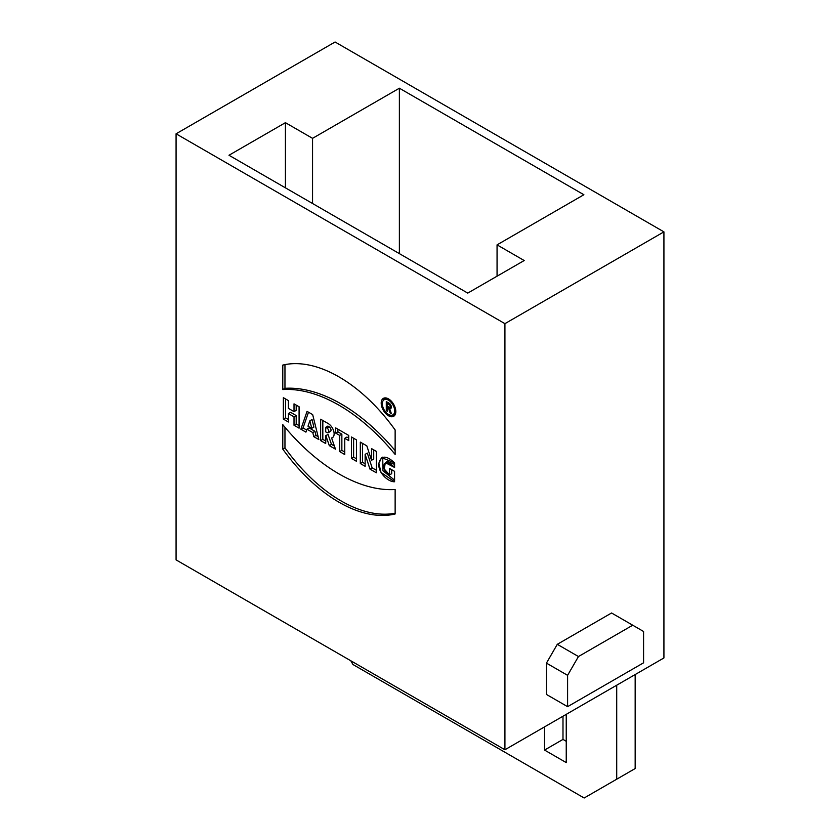 <?xml version="1.0" encoding="UTF-8"?>
<svg xmlns="http://www.w3.org/2000/svg" width="840" height="840" viewBox="0 0 840 840"><rect width="100%" height="100%" fill="white"/><g stroke="black" fill="none" stroke-linecap="round" stroke-linejoin="round"><path stroke-width="1.26" d="M395.808 411.537A10.332 5.964 -120 0 0 391.304 401.153A10.332 5.964 -120 0 0 383.344 398.381A10.332 5.964 -120 0 0 383.344 410.308A10.332 5.964 -120 0 0 393.677 416.272A10.332 5.964 -120 0 0 395.808 411.537A10.332 5.964 -120 0 0 384.856 397.919A10.332 5.964 -120 0 0 384.856 412.524A10.332 5.964 -120 0 0 395.808 411.537M282.786 449.117A137.434 79.349 -120 0 0 395.136 513.986L395.136 489.51A163.496 94.395 60 0 1 282.786 424.641L282.786 449.117A137.434 79.349 -120 0 0 395.136 513.986L395.136 489.51A163.496 94.395 60 0 1 282.786 424.641L282.786 449.117L284.959 447.867L284.959 427.256M283.353 419.087L288.404 422.006L288.404 413.574L294.021 416.819L294.021 425.25L299.082 428.169L299.082 406.76L294.021 403.841L294.021 411.621L288.404 408.387L288.404 400.596L283.353 397.677L283.353 419.087L288.404 422.006L288.404 413.574L294.021 416.819L294.021 425.25L299.082 428.169L299.082 406.76L294.021 403.841L294.021 411.621L288.404 408.387L288.404 400.596L283.353 397.677L283.353 419.087L285.516 417.837L285.516 398.937M351.435 458.399L356.486 461.318L356.486 439.908L351.435 436.989L351.435 458.399L356.486 461.318L356.486 439.908L351.435 436.989L351.435 458.399L353.608 457.139L353.608 438.239M335.706 433.094L339.696 435.404L339.696 451.616L344.747 454.534L344.747 438.322L348.737 440.622L348.737 435.435L335.706 427.906L335.706 433.094L339.696 435.404L339.696 451.616L344.747 454.534L344.747 438.322L348.737 440.622L348.737 435.435L335.706 427.906L335.706 433.094L337.88 431.844L337.88 429.156M325.899 435.803L329.301 445.62L335.486 449.18L331.601 437.997A8.389 4.841 -120 0 0 332.399 437.682A8.389 4.841 -120 0 0 333.68 430.962A8.389 4.841 -120 0 0 328.199 423.57L320.649 419.213L320.649 440.622L325.71 443.541L325.71 435.719M300.877 429.209L305.928 432.128L306.947 429.209L312.784 432.579L313.793 436.663L318.854 439.582L312.669 414.614L307.052 411.369L300.877 429.209L305.928 432.128L306.947 429.209L312.784 432.579L313.793 436.663L318.854 439.582L312.669 414.614L307.052 411.369L300.877 429.209L303.051 427.949L308.5 412.199M176.075 133.802L504.924 323.652L663.925 231.861L663.925 657.951L504.924 749.752L176.075 559.892L176.075 133.802L335.076 42L663.925 231.861M504.924 749.752L504.924 323.652M360.308 463.522L365.137 466.305L365.137 454.356L369.968 469.098L376.373 472.794L376.373 451.385L371.543 448.602L371.543 460.278L366.828 445.872L360.308 442.113L360.308 463.522L365.137 466.305L365.137 454.356L369.968 469.098L376.373 472.794L376.373 451.385L371.543 448.602L371.543 460.278L366.828 445.872L360.308 442.113L360.308 463.522L362.481 462.263L362.481 443.363M389.519 474.925L389.519 468.437L394.58 471.356L394.58 481.74C388.374 482.202 377.727 472.584 378.872 463.47C380.835 455.312 386.075 455.091 394.58 462.798L394.58 467.46L385.35 462.672L384.216 468.972L389.519 474.925L389.519 468.437L394.58 471.356L394.58 481.74L381.014 472.447L378.872 463.522L381.57 457.611L394.58 462.798L394.58 467.46C390.38 463.082 386.967 461.874 384.321 463.848C383.124 468.605 384.867 472.3 389.519 474.925L391.692 473.676L391.692 469.697M282.786 389.571L282.786 365.096A137.434 79.349 60 0 1 395.136 429.954L395.136 454.44A163.496 94.395 -120 0 0 282.786 389.571L282.786 365.096A137.434 79.349 60 0 1 395.136 429.954L395.136 454.44A163.496 94.395 -120 0 0 282.786 389.571L284.959 388.322A163.496 94.395 60 0 1 395.136 450.576M562.989 716.226L562.989 739.41L566.244 741.29M562.989 739.41L544.541 750.068L566.244 762.594L566.244 714.347M544.541 726.884L544.541 750.068M616.718 685.209L616.718 779.205L584.157 798L352.979 664.534L350.805 660.775M312.554 138.338L399.378 88.211L583.884 194.733L497.06 244.86L524.192 260.526L467.754 293.108L228.984 155.253L285.421 122.672L312.554 138.338L312.554 203.511M399.378 253.638L399.378 88.211M285.421 187.845L285.421 122.672M497.06 276.192L497.06 244.86M616.718 779.205L635.166 768.548L635.166 674.562M578.456 656.544L567.599 675.339L567.599 706.671L546.441 694.449L546.441 663.117L557.288 644.322L578.456 656.544L632.72 625.212L611.562 612.99L557.288 644.322M546.441 663.117L567.599 675.339M567.599 706.671L643.577 662.812L643.577 631.481L632.72 625.212M365.137 463.796L362.481 462.263M365.137 454.356L367.311 453.096L372.141 467.838L369.968 469.098M376.373 470.284L372.141 467.838M371.543 460.278L373.716 459.018L373.716 449.852M382.736 457.139L382.945 470.747L394.58 480.165M385.35 462.672L387.524 461.423L394.58 464.405M309.866 420.767L307.996 426.174L311.735 428.337L309.866 420.767L312.039 419.517L313.908 427.088L311.735 428.337L309.866 420.767L307.996 426.174L311.735 428.337M306.653 430.038L303.051 427.949M306.947 429.209L309.11 427.949L314.958 431.319L312.784 432.579M313.793 436.663L315.966 435.414L314.958 431.319M318.129 436.663L315.966 435.414M325.71 427.319L326.886 428.001A2.783 1.607 60 0 1 328.85 431.413A2.783 1.607 60 0 1 326.886 432.548L325.71 431.865L325.71 427.319L327.873 426.069L329.06 426.752A2.783 1.607 -120 0 1 330.876 429.198A2.783 1.607 -120 0 1 330.445 431.424L328.272 432.684A2.783 1.607 60 0 1 326.886 432.548L325.71 431.865L325.71 427.319L326.886 428.001A2.783 1.607 60 0 1 328.703 430.458A2.783 1.607 60 0 1 328.272 432.684M320.649 440.622L325.71 443.541L325.931 435.887L329.301 445.62L335.486 449.18L331.601 437.997A8.389 4.841 -120 0 0 333.858 431.624A8.389 4.841 -120 0 0 328.199 423.57L320.649 419.213L320.649 440.622L322.822 439.362L322.822 420.473M325.71 441.031L322.822 439.362M325.71 435.761L327.873 434.501M329.301 445.62L331.475 444.36L328.083 434.564M334.394 446.05L331.475 444.36M331.601 437.997L333.06 437.157M339.696 435.404L341.859 434.144L337.88 431.844M339.696 451.616L341.859 450.366L341.859 434.144M344.747 452.025L341.859 450.366M344.747 438.322L346.92 437.062L348.737 438.113M356.486 458.808L353.608 457.139M288.404 419.496L285.516 417.837M288.404 413.574L290.577 412.314L296.195 415.558L294.021 416.819M294.021 425.25L296.195 423.99L296.195 415.558M299.082 425.659L296.195 423.99M294.021 411.621L296.195 410.372L296.195 405.09M395.136 513.208A137.434 79.349 60 0 1 284.959 447.867M284.959 364.623L284.959 388.322M394.643 415.443A10.332 5.964 60 0 1 392.175 415.191M383.534 400.229A10.332 5.964 60 0 1 384.552 397.95M395.661 413.175A8.736 5.05 60 0 1 395.052 413.637L392.879 414.897A8.736 5.05 -120 0 0 394.685 410.897A8.736 5.05 -120 0 0 390.873 402.098A8.736 5.05 -120 0 0 384.143 399.756A8.736 5.05 -120 0 0 384.143 409.846A8.736 5.05 -120 0 0 392.879 414.897M384.143 399.756L386.316 398.506A8.736 5.05 60 0 1 387.019 398.213M386.295 410.655L386.295 401.572L389.109 403.19A3.181 1.838 60 0 1 391.335 406.77A3.181 1.838 60 0 1 389.634 408.618L391.356 413.574L390.096 412.85L388.416 407.978L387.419 407.411L387.419 411.306L386.295 410.655L386.295 401.572L389.109 403.19A3.181 1.838 60 0 1 391.178 405.993A3.181 1.838 60 0 1 390.695 408.544A3.181 1.838 60 0 1 389.634 408.618L391.356 413.574L390.096 412.85L388.416 407.978L387.419 407.411L387.419 411.306L386.295 410.655L387.419 410.004M387.419 403.515L387.419 406.108L389.109 407.085A1.586 0.913 -120 0 0 390.233 406.434A1.586 0.913 -120 0 0 389.109 404.492L387.419 403.515L387.419 406.108L389.109 407.085A1.586 0.913 -120 0 0 389.897 407.159A1.586 0.913 -120 0 0 390.149 405.888A1.586 0.913 -120 0 0 389.109 404.492L387.419 403.515L388.542 402.864M389.634 408.618L391.293 407.663M390.096 412.85L390.936 412.367M390.59 406.76L390.968 407.841M388.416 407.978L389.718 407.232M387.419 407.411L388.542 406.76M394.685 410.897A8.736 5.05 -120 0 0 385.423 399.357A8.736 5.05 -120 0 0 385.423 411.716A8.736 5.05 -120 0 0 394.685 410.897M326.886 428.001L329.06 426.752M389.109 404.492L390.033 403.956M391.272 406.371L389.897 407.159"/></g></svg>
